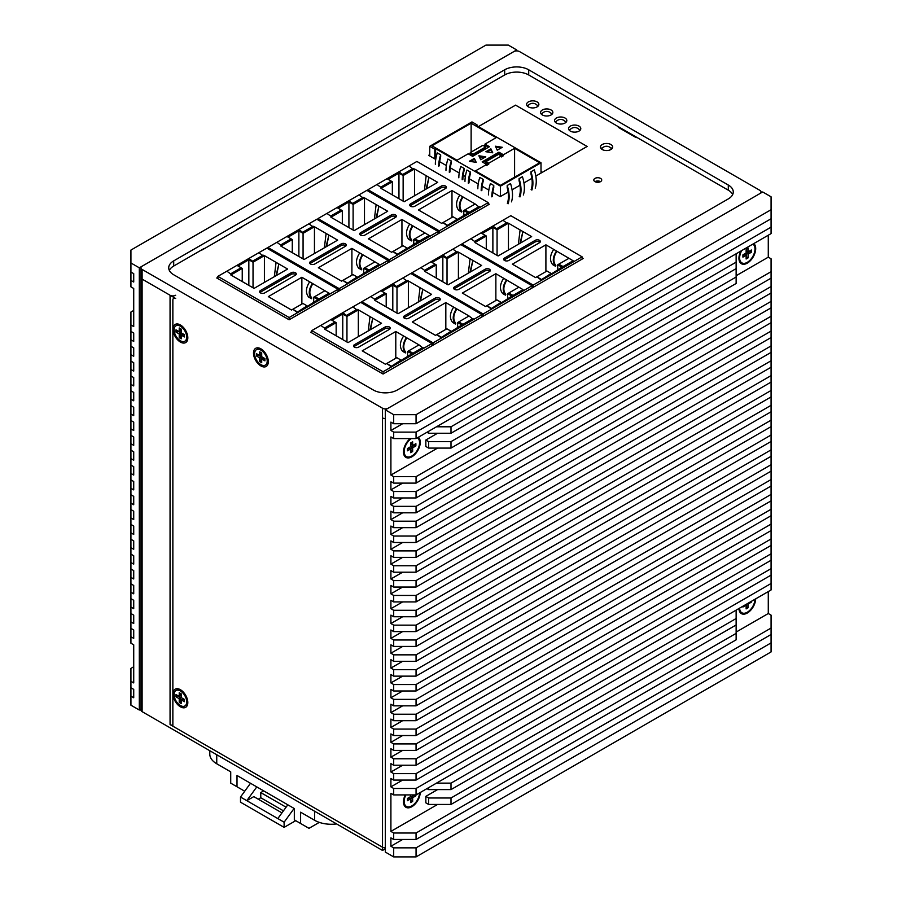 <?xml version="1.0" encoding="UTF-8"?>
<svg xmlns="http://www.w3.org/2000/svg" width="902" height="902" viewBox="0 0 902 902"><rect width="100%" height="100%" fill="white"/><g stroke="black" fill="none" stroke-linecap="round" stroke-linejoin="round"><path stroke-width="1.35" d="M172.857 725.231A3.958 2.278 0 0 1 170.061 724.565L382.516 847.215L172.857 726.178L172.857 300.095A3.958 2.278 60 0 1 173.68 298.291A3.958 2.278 60 0 1 175.653 298.483L142.11 279.113A3.958 2.278 180 0 1 140.949 277.5A3.958 2.278 0 0 0 142.11 279.113L170.061 295.258A3.958 2.278 180 0 0 175.653 295.258M140.949 267.815A3.958 2.278 180 0 1 142.11 266.203L513.892 51.561A3.958 2.278 180 0 1 519.484 51.561L759.89 190.356A3.958 2.278 180 0 1 761.051 191.968A3.958 2.278 180 0 1 759.89 193.58L388.108 408.234A3.958 2.278 180 0 1 382.516 408.234L142.11 269.427A3.958 2.278 180 0 1 140.949 267.815L140.949 706.807A3.958 2.278 0 0 0 142.11 708.42A3.958 2.278 180 0 1 140.949 706.807L140.949 710.032A3.958 2.278 0 0 0 142.11 711.644L382.516 850.439L385.312 848.827M204.822 248.4A3.958 2.278 120 0 0 203.604 248.772L173.703 266.045A17.003 9.809 180 0 0 169.317 270.397M173.703 260.881L504.669 69.792A17.003 9.809 0 0 1 528.707 69.792L728.297 185.023A17.003 9.809 0 0 1 733.281 191.968A17.003 9.809 0 0 1 728.297 198.902L397.331 389.991A17.003 9.809 0 0 1 373.293 389.991L173.703 274.76A17.003 9.809 0 0 1 168.719 267.815A17.003 9.809 0 0 1 173.703 260.881L173.703 266.045M732.683 194.55A17.003 9.809 180 0 0 728.297 190.187L528.707 74.956A17.003 9.809 180 0 0 504.669 74.956L474.756 92.229A3.958 2.278 120 0 0 473.539 93.256M442.431 111.217A3.958 2.278 120 0 0 441.213 111.589L237.147 229.412A3.958 2.278 120 0 0 235.929 230.438M382.516 850.439L382.516 417.908A3.958 2.278 0 0 0 385.312 418.584A3.958 2.278 180 0 1 382.516 417.908L382.516 408.234M619.99 128.298A3.958 2.278 -120 0 0 619.742 127.52M201.371 250.068A1.973 1.139 0 0 0 202.488 249.741L241.623 227.146A1.973 1.139 0 0 0 242.187 226.503M436.185 114.498A1.973 1.139 0 0 0 437.301 114.171L476.436 91.576A1.973 1.139 0 0 0 477 90.933M618.163 126.607A1.973 1.139 0 0 0 618.141 126.765A1.973 1.139 0 0 0 618.727 127.565L635.493 137.251A1.973 1.139 0 0 0 637.173 137.578M537.073 106.898A6.122 3.54 0 0 0 538.866 104.395A6.122 3.54 0 0 0 535.078 101.125A6.122 3.54 0 0 0 528.403 101.892A6.122 3.54 0 0 0 526.61 104.395A6.122 3.54 0 0 0 530.387 107.665A6.122 3.54 0 0 0 537.073 106.898M551.043 114.971A6.122 3.54 0 0 0 552.847 112.468A6.122 3.54 0 0 0 549.059 109.198A6.122 3.54 0 0 0 542.384 109.965A6.122 3.54 0 0 0 540.591 112.468A6.122 3.54 0 0 0 544.368 115.738A6.122 3.54 0 0 0 551.043 114.971M565.024 123.033A6.122 3.54 0 0 0 566.817 120.53A6.122 3.54 0 0 0 563.04 117.26A6.122 3.54 0 0 0 556.354 118.038A6.122 3.54 0 0 0 554.561 120.53A6.122 3.54 0 0 0 558.349 123.799A6.122 3.54 0 0 0 565.024 123.033M579.005 131.106A6.122 3.54 0 0 0 580.798 128.603A6.122 3.54 0 0 0 577.009 125.333A6.122 3.54 0 0 0 570.335 126.1A6.122 3.54 0 0 0 568.542 128.603A6.122 3.54 0 0 0 572.319 131.872A6.122 3.54 0 0 0 579.005 131.106M488.174 203.581L489.301 204.235L289.147 319.782L216.751 277.985L217.867 277.342M610.891 149.518A6.122 3.54 0 0 0 612.695 147.015A6.122 3.54 0 0 0 608.906 143.745A6.122 3.54 0 0 0 602.232 144.512A6.122 3.54 0 0 0 600.439 147.015A6.122 3.54 0 0 0 604.216 150.284A6.122 3.54 0 0 0 610.891 149.518M600.552 181.64A3.958 2.278 0 0 0 601.713 180.028A3.958 2.278 0 0 0 599.266 177.908A3.958 2.278 0 0 0 594.959 178.404A3.958 2.278 0 0 0 593.809 180.028A3.958 2.278 0 0 0 596.245 182.136A3.958 2.278 0 0 0 600.552 181.64A3.958 2.278 180 0 0 594.959 181.64L594.982 181.629M582.106 257.814L583.222 258.457L383.068 374.014L310.671 332.218L311.788 331.564M478.398 126.607L515.572 105.139L587.134 146.451L542.406 172.271L541.008 171.47L542.406 172.271L535.833 176.07M531.876 178.359L523.949 182.937M520.003 185.214L512.065 189.792M508.119 192.07L500.204 196.647L492.796 192.374M435.734 159.428L428.642 155.324L429.758 154.682M488.839 190.085L482.175 186.24M478.218 183.952L469.311 178.81M465.364 176.533L463.166 175.27M459.208 172.981L450.312 167.84M446.355 165.562L439.68 161.706M527.287 106.008A6.122 3.54 180 0 1 528.403 105.117A6.122 3.54 180 0 1 528.549 105.038M536.927 105.038A6.122 3.54 180 0 1 538.19 106.008M541.256 114.08A6.122 3.54 180 0 1 542.384 113.19A6.122 3.54 180 0 1 542.519 113.111M550.908 113.111A6.122 3.54 180 0 1 552.171 114.08M555.237 122.153A6.122 3.54 180 0 1 556.354 121.263A6.122 3.54 180 0 1 556.5 121.184M564.877 121.184A6.122 3.54 180 0 1 566.14 122.153M569.218 130.215A6.122 3.54 180 0 1 570.335 129.324A6.122 3.54 180 0 1 570.481 129.245M578.858 129.245A6.122 3.54 180 0 1 580.121 130.215M601.115 148.627A6.122 3.54 180 0 1 602.232 147.748A6.122 3.54 180 0 1 603.235 147.274M609.899 147.274A6.122 3.54 180 0 1 612.018 148.627M382.516 847.215A3.958 2.278 0 0 0 385.312 847.88M180.411 706.807A10.474 6.043 -120 0 0 187.819 702.534A10.474 6.043 -120 0 0 180.411 689.703A10.474 6.043 -120 0 0 173.004 693.976A10.474 6.043 -120 0 0 180.411 706.807M260.915 365.941A10.474 6.043 -120 0 0 268.322 361.668A10.474 6.043 -120 0 0 260.915 348.837A10.474 6.043 -120 0 0 253.507 353.11A10.474 6.043 -120 0 0 260.915 365.941M180.411 342.061A10.474 6.043 -120 0 0 187.819 337.776A10.474 6.043 -120 0 0 180.411 324.957A10.474 6.043 -120 0 0 173.004 329.23A10.474 6.043 -120 0 0 180.411 342.061M336.604 823.932A23.723 13.699 0 0 1 314.584 820.268L300.603 812.195L300.603 823.492L294.323 819.862L294.323 808.564L237.012 775.483L237.012 786.781L230.72 783.15L230.72 771.853L216.751 763.78A23.723 13.699 0 0 1 209.794 754.095L209.794 750.723M319.308 822.376L308.991 828.329L300.603 823.492M244.713 791.223L237.012 786.781M284.119 822.207L240.507 797.03L240.507 802.194L284.119 827.371L284.119 822.207L294.108 808.44M284.119 827.371L295.721 820.673M258.254 799.206L260.768 797.751L283.442 810.842M250.497 783.263L240.507 797.03M281.954 812.882L253.789 796.624L246.798 800.66L256.788 786.894M263.711 790.896L260.768 792.587L260.768 797.751M286.081 807.2L260.768 792.587M287.817 804.809L277.827 818.565M254.623 353.764A8.896 5.13 60 0 1 256.461 349.683A8.896 5.13 60 0 1 263.316 352.073A8.896 5.13 60 0 1 267.206 361.025A8.896 5.13 60 0 1 265.357 365.096A8.896 5.13 60 0 1 258.502 362.705A8.896 5.13 60 0 1 254.623 353.764M261.704 356.707L264.929 358.568L264.929 360.845L261.704 358.985L261.704 362.705L259.731 361.567L259.731 357.846L256.506 355.986L256.506 353.708L259.731 355.568L259.731 351.848L261.704 352.986L261.704 356.707M264.929 359.233L263.102 358.173L261.704 358.985M257.904 354.52L261.129 357.045L261.129 360.766L259.731 361.567M261.129 360.766L261.704 361.093M261.129 357.045L259.731 357.846M257.904 355.174L256.506 355.986M261.129 352.659L261.129 354.768L259.731 355.568M174.12 329.873A8.896 5.13 60 0 1 175.958 325.802A8.896 5.13 60 0 1 182.813 328.181A8.896 5.13 60 0 1 186.691 337.134A8.896 5.13 60 0 1 184.854 341.204A8.896 5.13 60 0 1 177.998 338.825A8.896 5.13 60 0 1 174.12 329.873M181.201 332.827L184.425 334.687L184.425 336.965L181.201 335.104L181.201 338.825L179.227 337.686L179.227 333.965L176.003 332.105L176.003 329.828L179.227 331.688L179.227 327.967L181.201 329.095L181.201 332.827M184.425 335.352L182.599 334.292L181.201 335.104M177.401 330.628L180.625 333.154L180.625 336.874L179.227 337.686M180.625 336.874L181.201 337.213M180.625 333.154L179.227 333.965M177.401 331.293L176.003 332.105M180.625 328.768L180.625 330.876L179.227 331.688M174.12 694.619A8.896 5.13 60 0 1 175.958 690.549A8.896 5.13 60 0 1 182.813 692.928A8.896 5.13 60 0 1 186.691 701.88A8.896 5.13 60 0 1 184.854 705.962A8.896 5.13 60 0 1 177.998 703.571A8.896 5.13 60 0 1 174.12 694.619M181.201 697.573L184.425 699.433L184.425 701.711L181.201 699.851L181.201 703.571L179.227 702.433L179.227 698.712L176.003 696.851L176.003 694.574L179.227 696.434L179.227 692.713L181.201 693.852L181.201 697.573M184.425 700.099L182.599 699.039L181.201 699.851M177.401 695.374L180.625 697.9L180.625 701.632L179.227 702.433M180.625 701.632L181.201 701.959M180.625 697.9L179.227 698.712M177.401 696.04L176.003 696.851M180.625 693.514L180.625 695.622L179.227 696.434M596.549 182.193A2.176 1.252 180 0 1 596.222 182.035A2.176 1.252 180 0 1 595.602 181.336L595.579 181.933M599.909 181.336A2.176 1.252 180 0 1 598.973 182.193M500.475 196.489L500.475 186.15L541.008 162.755L541.008 173.083M531.12 189.645A28.661 16.552 -120 0 0 530.951 173.883L530.951 171.786L534.3 169.858A29.653 17.115 -120 0 1 535.213 188.135M519.248 196.501A28.661 16.552 -120 0 0 519.067 180.75L519.067 178.652L522.427 176.713A29.653 17.115 -120 0 1 523.34 194.99M507.364 203.367A28.661 16.552 -120 0 0 507.183 187.605L507.183 185.508L510.543 183.568A29.653 17.115 -120 0 1 511.457 201.856M541.008 162.755L476.155 125.31L477 124.826L471.96 121.917L429.758 146.293L434.787 149.202L435.621 148.717L435.621 159.361M435.621 148.717L500.475 186.15M488.456 194.911A29.653 17.115 120 0 1 490.417 183.568L493.766 185.508L493.766 187.605A28.661 16.552 120 0 0 492.515 196.444M477.834 188.777A29.653 17.115 120 0 1 479.796 177.435L483.145 179.374L483.145 181.471A28.661 16.552 120 0 0 481.893 190.311M464.981 181.358A29.653 17.115 120 0 1 466.932 170.016L470.292 171.955L470.292 174.052A28.661 16.552 120 0 0 469.029 182.892M445.971 170.388A29.653 17.115 120 0 1 447.922 159.045L451.282 160.973L451.282 163.07A28.661 16.552 120 0 0 450.019 171.921M458.825 177.807A29.653 17.115 120 0 1 460.787 166.464L464.135 168.403L464.135 170.501A28.661 16.552 120 0 0 462.884 179.34M435.35 164.254A29.653 17.115 120 0 1 437.301 152.912L440.661 154.851L440.661 156.937A28.661 16.552 120 0 0 439.398 165.788M429.758 155.978L429.758 146.293M492.729 152.799L490.891 148.83L485.862 151.728L492.729 152.799M485.75 156.824L478.872 155.764L480.71 159.733L485.75 156.824M476.2 162.349L474.351 158.38L469.322 161.278L476.2 162.349M497.25 150.183L502.279 147.285L495.412 146.214L497.25 150.183M503.417 154.761L498.941 152.179L482.164 161.864L486.64 164.446L475.455 170.906L500.475 185.35L539.61 162.755L514.591 148.311L503.417 154.761L503.417 155.73L498.941 153.148L483.01 162.349M468.194 153.791L472.659 156.373L489.436 146.699L484.96 144.117L496.145 137.656L471.126 123.213L431.99 145.808L457.01 160.252L468.194 153.791M434.787 149.202L434.787 158.876M477 124.826L477 125.795M490.891 148.83L492.244 152.72M490.891 149.8L487.181 151.931M479.357 156.813L484.419 157.591M474.351 158.38L475.715 162.27M474.351 159.338L470.641 161.481M495.897 147.263L500.96 148.041M498.941 152.179L498.941 153.148M503.417 155.73L501.32 156.948L501.32 155.978L488.737 163.239L488.737 164.209L486.64 165.416L486.64 164.446M514.591 148.311L514.591 177.198M488.737 164.209L485.941 162.597L485.941 161.627L498.524 154.366L501.32 155.978M488.737 163.239L485.941 161.627M484.96 144.117L484.96 145.087L483.709 145.808M470.292 152.585L482.863 145.323L485.659 146.936L473.088 154.197L470.292 152.585L470.292 153.554L469.029 154.276M488.602 147.184L484.96 145.087M485.659 146.936L485.659 147.905L473.088 155.167L470.292 153.554M473.088 154.197L473.088 155.167M471.126 123.213L471.126 152.1M491.815 196.85A29.653 17.115 -60 0 1 493.766 185.508M481.194 190.717A29.653 17.115 -60 0 1 483.145 179.374M468.33 183.298A29.653 17.115 -60 0 1 470.292 171.955M449.32 172.316A29.653 17.115 -60 0 1 451.282 160.973M462.185 179.746A29.653 17.115 -60 0 1 464.135 168.403M438.699 166.182A29.653 17.115 -60 0 1 440.661 154.851M530.951 171.786A29.653 17.115 60 0 1 531.864 190.074M519.067 178.652A29.653 17.115 60 0 1 519.98 196.929M507.183 185.508A29.653 17.115 60 0 1 508.097 203.796M601.273 148.458L602.897 147.522M610.226 147.522L611.849 148.458M488.174 202.612L439.263 230.856L367.982 189.702L416.893 161.458L488.174 202.612L488.174 204.878M439.263 230.856L439.263 233.122M367.982 189.702L367.982 190.999M445.554 188.495A2.965 1.714 0 0 0 446.422 187.289A2.965 1.714 0 0 0 445.554 186.071A2.965 1.714 0 0 0 441.36 186.071L410.602 203.829A2.965 1.714 0 0 0 409.733 205.036A2.965 1.714 0 0 0 410.602 206.254A2.965 1.714 0 0 0 414.796 206.254L445.554 188.495M388.164 179.34L398.955 173.116L403.138 175.54L414.525 168.967L437.718 182.362L404.175 201.732L380.971 188.338L392.347 181.764L391.231 181.122L381.174 187.571L376.98 184.504L381.174 187.571M451.981 190.593L475.185 203.987L479.176 207.167L469.119 212.973L464.925 209.907L463.808 210.561L467.991 212.973L447.144 225.669L442.95 222.602L441.63 223.358L418.438 209.963L451.981 190.593L451.981 217.382M409.012 166.013L413.206 169.08L403.138 174.887L398.955 171.82L403.138 174.887M410.083 205.848A2.965 1.714 180 0 1 410.602 205.442L441.36 187.684A2.965 1.714 180 0 1 445.554 187.684A2.965 1.714 180 0 1 446.073 188.09M426.657 188.755L428.969 177.311L426.082 189.082M414.525 195.757L414.525 168.967M426.172 175.698L424.447 190.029M395.426 196.681L396.812 197.482M396.17 197.042L392.629 195.069M392.347 194.9L392.347 181.764M398.955 198.711L398.955 173.116M403.138 201.135L403.138 175.54M461.565 212.026L461.903 211.316C459.107 207.764 459.332 203.209 462.602 197.639L462.602 196.726C458.656 202.86 458.317 207.956 461.565 212.026L458.768 210.414C455.521 206.344 455.871 201.236 459.806 195.114M463.808 215.398L463.808 210.561M429.059 216.097L430.446 216.897M429.803 216.457L426.263 214.484M479.176 206.524L469.119 212.331L464.925 209.907L474.982 204.1M469.119 212.331L469.119 212.973M413.206 168.437L403.138 174.244M447.144 225.015L442.95 222.602L453.018 216.784L457.201 219.209L447.144 225.669M387.037 178.697L391.231 181.122L381.174 186.928M582.106 256.844L533.183 285.088L461.903 243.935L510.825 215.691L582.106 256.844L582.106 259.099M533.183 285.088L533.183 287.343M461.903 243.935L461.903 245.22M539.475 242.728A2.965 1.714 0 0 0 540.343 241.51A2.965 1.714 0 0 0 539.475 240.304A2.965 1.714 0 0 0 535.281 240.304L504.534 258.051A2.965 1.714 0 0 0 503.666 259.269A2.965 1.714 0 0 0 504.534 260.475A2.965 1.714 0 0 0 508.728 260.475L539.475 242.728M482.085 233.573L492.875 227.338L497.07 229.762L508.446 223.2L531.65 236.595L498.107 255.954L474.903 242.559L486.279 235.997L485.163 235.343L475.095 241.804L470.9 238.737L475.095 241.804M545.902 244.825L573.108 260.746L563.04 267.206L558.845 264.139L557.729 264.782L561.923 267.206L551.133 274.084L541.065 279.891L536.87 276.824L535.562 277.579L512.359 264.185L545.902 244.825L545.902 271.615M502.944 220.246L507.127 223.313L497.07 229.119L492.875 226.052L497.07 229.119M504.015 260.069A2.965 1.714 180 0 1 504.534 259.663L535.281 241.916A2.965 1.714 180 0 1 539.475 241.916A2.965 1.714 180 0 1 539.994 242.322M520.578 242.976L522.901 231.543L520.014 243.303M508.446 249.989L508.446 223.2M520.104 229.92L518.368 244.25M489.358 250.903L490.744 251.703M490.09 251.263L486.561 249.29M486.279 249.132L486.279 235.997M492.875 252.943L492.875 227.338M497.07 255.356L497.07 229.762M555.485 266.248L555.835 265.549C553.027 261.997 553.264 257.431 556.523 251.861L556.523 250.959C552.588 257.081 552.238 262.178 555.485 266.248L552.689 264.636C549.442 260.565 549.792 255.469 553.727 249.335M557.729 269.63L557.729 264.782M522.98 270.318L524.366 271.119M523.724 270.679L520.183 268.706M573.108 260.746L563.04 266.564L558.845 264.139L568.914 258.333M563.04 266.564L563.04 267.206M507.127 222.659L497.07 228.477M541.065 279.248L536.87 276.824L546.939 271.017L551.133 273.43L541.065 279.891M480.969 232.93L485.163 235.343L475.095 241.161M438.147 231.51L389.224 259.753L317.944 218.6L366.855 190.356L438.147 231.51L438.147 233.765M389.224 259.753L389.224 262.008M317.944 218.6L317.944 219.885M395.516 217.382A2.965 1.714 0 0 0 396.384 216.176A2.965 1.714 0 0 0 395.516 214.958A2.965 1.714 0 0 0 391.321 214.958L360.575 232.716A2.965 1.714 0 0 0 359.706 233.922A2.965 1.714 0 0 0 360.575 235.14A2.965 1.714 0 0 0 364.758 235.14L395.516 217.382M338.126 208.238L348.916 202.003L353.11 204.427L364.487 197.854L387.68 211.248L354.136 230.619L330.933 217.224L342.32 210.651L341.193 210.008L331.135 216.469L326.941 213.402L331.135 216.469M401.942 219.479L429.138 235.411L419.08 241.871L414.886 238.804L413.77 239.447L417.953 241.871L397.105 254.556L392.911 251.489L391.603 252.244L368.399 238.85L401.942 219.479L401.942 246.269M358.973 194.9L363.168 197.966L353.11 203.784L348.916 200.718L353.11 203.784M360.056 234.734A2.965 1.714 180 0 1 360.575 234.328L391.321 216.581A2.965 1.714 180 0 1 395.516 216.581A2.965 1.714 180 0 1 396.034 216.976M376.619 217.641L378.93 206.197L376.055 217.968M364.487 224.643L364.487 197.854M376.134 204.585L374.409 218.915M345.387 225.568L346.774 226.368M346.131 225.928L342.591 223.955M342.32 223.786L342.32 210.651M348.916 227.597L348.916 202.003M353.11 230.021L353.11 204.427M411.526 240.913L411.864 240.203C409.068 236.662 409.294 232.096 412.564 226.526L412.564 225.613C408.629 231.746 408.279 236.843 411.526 240.913L408.73 239.301C405.483 235.23 405.832 230.134 409.767 224M413.77 244.284L413.77 239.447M379.02 244.983L380.407 245.784M379.765 245.344L376.224 243.371M429.138 235.411L419.08 241.217L414.886 238.804L424.943 232.987M419.08 241.217L419.08 241.871M363.168 197.324L353.11 203.13M397.105 253.902L392.911 251.489L402.98 245.671L407.163 248.095L397.105 254.556M336.998 207.584L341.193 210.008L331.135 215.815M532.067 285.731L483.145 313.975L411.864 272.821L460.787 244.577L532.067 285.731L532.067 287.997M483.145 313.975L483.145 316.241M411.864 272.821L411.864 274.118M489.436 271.615A2.965 1.714 0 0 0 490.305 270.397A2.965 1.714 0 0 0 489.436 269.191A2.965 1.714 0 0 0 485.242 269.191L454.495 286.949A2.965 1.714 0 0 0 453.627 288.155A2.965 1.714 0 0 0 454.495 289.362A2.965 1.714 0 0 0 458.69 289.362L489.436 271.615M432.047 262.459L442.837 256.236L447.031 258.649L458.408 252.086L481.612 265.481L448.068 284.84L424.865 271.446L436.241 264.884L435.125 264.241L425.056 270.69L420.862 267.623L425.056 270.69M495.863 273.712L523.07 289.643L513.001 296.093L508.807 293.026L507.691 293.669L511.885 296.093L501.095 302.971L491.026 308.777L486.832 305.71L485.524 306.477L462.32 293.071L495.863 273.712L495.863 300.501M452.905 249.132L457.088 252.199L447.031 258.006L442.837 254.939L447.031 258.006M453.977 288.956A2.965 1.714 180 0 1 454.495 288.561L485.242 270.803A2.965 1.714 180 0 1 489.436 270.803A2.965 1.714 180 0 1 489.955 271.209M470.54 271.863L472.862 260.43L469.976 272.201M458.408 278.876L458.408 252.086M470.066 258.818L468.33 273.148M439.319 279.789L440.706 280.601M440.052 280.15L436.523 278.177M436.241 278.019L436.241 264.884M442.837 281.83L442.837 256.236M447.031 284.243L447.031 258.649M505.447 295.146L505.796 294.435C502.989 290.884 503.226 286.329 506.484 280.759L506.484 279.845C502.549 285.968 502.2 291.075 505.447 295.146L502.662 293.533C499.404 289.463 499.753 284.355 503.688 278.233M507.691 298.517L507.691 293.669M472.941 299.205L474.328 300.005M473.685 299.565L470.145 297.592M523.07 289.643L513.001 295.45L508.807 293.026L518.875 287.219M513.001 295.45L513.001 296.093M457.088 251.545L447.031 257.363M491.026 308.134L486.832 305.71L496.901 299.904L501.095 302.328L491.026 308.777M430.93 261.817L435.125 264.241L425.056 270.048M388.108 260.396L339.186 288.64L267.905 247.486L316.816 219.242L388.108 260.396L388.108 262.651M339.186 288.64L339.186 290.895M267.905 247.486L267.905 248.772M345.477 246.269A2.965 1.714 0 0 0 346.345 245.062A2.965 1.714 0 0 0 345.477 243.856A2.965 1.714 0 0 0 341.283 243.856L310.536 261.603A2.965 1.714 0 0 0 309.668 262.82A2.965 1.714 0 0 0 310.536 264.027A2.965 1.714 0 0 0 314.73 264.027L345.477 246.269M288.088 237.125L298.878 230.889L303.072 233.314L314.448 226.74L337.652 240.135L304.098 259.505L280.905 246.111L292.282 239.549L291.154 238.895L281.097 245.355L276.903 242.288L281.097 245.355M351.904 248.366L379.099 264.297L369.042 270.758L364.848 267.691L363.731 268.334L367.926 270.758L357.136 277.636L347.067 283.442L342.873 280.375L341.565 281.131L318.361 267.736L351.904 248.366L351.904 275.166M308.935 223.786L313.129 226.853L303.072 232.671L298.878 229.604L303.072 232.671M310.017 263.621A2.965 1.714 180 0 1 310.536 263.215L341.283 245.468A2.965 1.714 180 0 1 345.477 245.468A2.965 1.714 180 0 1 345.996 245.874M326.58 246.528L328.892 235.084L326.017 246.855M314.448 253.541L314.448 226.74M326.107 233.471L324.37 247.802M295.349 254.454L296.735 255.255M296.093 254.815L292.552 252.842M292.282 252.684L292.282 239.549M298.878 256.484L298.878 230.889M303.072 258.908L303.072 233.314M361.488 269.799L361.826 269.1C359.03 265.549 359.267 260.982 362.525 255.413L362.525 254.499C358.59 260.633 358.241 265.729 361.488 269.799L358.692 268.187C355.444 264.117 355.794 259.021 359.729 252.887M363.731 273.182L363.731 268.334M328.982 273.87L330.369 274.67M329.726 274.231L326.186 272.257M379.099 264.297L369.042 270.115L364.848 267.691L374.905 261.884M369.042 270.115L369.042 270.758M313.129 226.21L303.072 232.017M347.067 282.8L342.873 280.375L352.941 274.569L357.136 276.982L347.067 283.442M286.971 236.482L291.154 238.895L281.097 244.713M482.029 314.618L433.107 342.861L361.826 301.708L410.748 273.464L482.029 314.618L482.029 316.884M433.107 342.861L433.107 345.128M361.826 301.708L361.826 303.004M439.398 300.501A2.965 1.714 0 0 0 440.266 299.295A2.965 1.714 0 0 0 439.398 298.077A2.965 1.714 0 0 0 435.204 298.077L404.457 315.835A2.965 1.714 0 0 0 403.589 317.042A2.965 1.714 0 0 0 404.457 318.248A2.965 1.714 0 0 0 408.651 318.248L439.398 300.501M382.008 291.346L392.798 285.122L396.993 287.535L408.369 280.973L431.573 294.368L398.03 313.738L374.826 300.343L386.203 293.77L385.086 293.127L375.018 299.577L370.823 296.51L375.018 299.577M445.825 302.598L469.029 315.993L473.031 319.173L462.963 324.979L458.768 321.913L457.652 322.566L461.847 324.979L440.988 337.664L436.805 334.597L435.486 335.364L412.282 321.969L445.825 302.598L445.825 329.388M402.867 278.019L407.061 281.086L396.993 286.892L392.798 283.826L396.993 286.892M403.938 317.854A2.965 1.714 180 0 1 404.457 317.448L435.204 299.69A2.965 1.714 180 0 1 439.398 299.69A2.965 1.714 180 0 1 439.917 300.095M420.501 300.761L422.824 289.317L419.937 301.088M408.369 307.762L408.369 280.973M420.028 287.704L418.302 302.035M389.281 308.687L390.667 309.487M390.025 309.036L386.484 307.063M386.203 306.905L386.203 293.77M392.798 310.716L392.798 285.122M396.993 313.141L396.993 287.535M455.42 324.032L455.758 323.322C452.951 319.77 453.187 315.215 456.446 309.645L456.446 308.732C452.511 314.866 452.161 319.962 455.42 324.032L452.624 322.42C449.365 318.35 449.715 313.242 453.661 307.12M457.652 327.403L457.652 322.566M422.903 328.102L424.29 328.903M423.647 328.452L420.106 326.479M473.031 318.53L462.963 324.337L458.768 321.913L468.837 316.106M462.963 324.337L462.963 324.979M407.061 280.443L396.993 286.25M440.988 337.021L436.805 334.597L446.862 328.79L451.056 331.214L440.988 337.664M380.892 290.703L385.086 293.127L375.018 298.934M338.07 289.283L289.147 317.527L217.867 276.373L266.789 248.129L338.07 289.283L338.07 291.538M289.147 317.527L289.147 319.782M217.867 276.373L217.867 278.628M295.439 275.166A2.965 1.714 0 0 0 296.307 273.949A2.965 1.714 0 0 0 295.439 272.742A2.965 1.714 0 0 0 291.245 272.742L260.498 290.489A2.965 1.714 0 0 0 259.629 291.707A2.965 1.714 0 0 0 260.498 292.913A2.965 1.714 0 0 0 264.692 292.913L295.439 275.166M238.049 266.011L248.839 259.776L253.034 262.2L264.41 255.638L287.614 269.033L254.06 288.392L230.867 274.997L242.243 268.435L241.127 267.781L231.059 274.242L226.864 271.175L231.059 274.242M301.866 277.264L329.061 293.184L319.004 299.644L314.809 296.578L313.693 297.22L317.887 299.644L307.097 306.522L297.029 312.329L292.834 309.262L291.526 310.017L268.322 296.623L301.866 277.264L301.866 304.053M258.897 252.684L263.091 255.751L253.034 261.557L248.839 258.491L253.034 261.557M259.979 292.507A2.965 1.714 180 0 1 260.498 292.113L291.245 274.355A2.965 1.714 180 0 1 295.439 274.355A2.965 1.714 180 0 1 295.957 274.76M276.542 275.414L278.865 263.982L275.978 275.741M264.41 282.427L264.41 255.638M276.068 262.369L274.332 276.688M245.31 283.341L246.708 284.141M246.054 283.702L242.525 281.728M242.243 281.571L242.243 268.435M248.839 285.382L248.839 259.776M253.034 287.794L253.034 262.2M311.449 298.697L311.788 297.987C308.991 294.435 309.228 289.869 312.487 284.299L312.487 283.397C308.552 289.519 308.202 294.627 311.449 298.697L308.653 297.074C305.406 293.003 305.755 287.907 309.69 281.774M313.693 302.069L313.693 297.22M278.943 302.756L280.33 303.557M279.688 303.117L276.147 301.144M329.061 293.184L319.004 299.002L314.809 296.578L324.867 290.771M319.004 299.002L319.004 299.644M263.091 255.097L253.034 260.915M297.029 311.686L292.834 309.262L302.903 303.455L307.097 305.879L297.029 312.329M236.933 265.368L241.127 267.781L231.059 273.599M431.99 343.515L383.068 371.759L311.788 330.594L360.71 302.362L431.99 343.515L431.99 345.77M383.068 371.759L383.068 374.014M311.788 330.594L311.788 332.861M389.36 329.388A2.965 1.714 0 0 0 390.228 328.181A2.965 1.714 0 0 0 389.36 326.964A2.965 1.714 0 0 0 385.165 326.964L354.418 344.722A2.965 1.714 0 0 0 353.55 345.928A2.965 1.714 0 0 0 354.418 347.146A2.965 1.714 0 0 0 358.613 347.146L389.36 329.388M331.97 320.244L342.76 314.009L346.954 316.433L358.331 309.86L381.535 323.254L347.992 342.625L324.788 329.23L336.164 322.657L335.048 322.014L324.979 328.475L320.796 325.408L324.979 328.475M395.786 331.485L418.99 344.88L422.993 348.059L412.924 353.877L408.73 350.81L407.614 351.453L411.808 353.877L390.961 366.562L386.766 363.495L385.447 364.25L362.243 350.855L395.786 331.485L395.786 358.274M352.829 306.905L357.023 309.972L346.954 315.779L342.76 312.712L346.954 315.779M353.9 346.74A2.965 1.714 180 0 1 354.418 346.334L385.165 328.587A2.965 1.714 180 0 1 389.36 328.587A2.965 1.714 180 0 1 389.878 328.982M370.474 329.647L372.785 318.203L369.899 329.974M358.331 336.649L358.331 309.86M369.989 316.591L368.264 330.921M339.242 337.573L340.629 338.374M339.986 337.934L336.446 335.961M336.164 335.792L336.164 322.657M342.76 339.603L342.76 314.009M346.954 342.027L346.954 316.433M405.381 352.919L405.72 352.208C402.912 348.657 403.149 344.102 406.419 338.532L406.419 337.619C402.472 343.752 402.123 348.848 405.381 352.919L402.585 351.306C399.338 347.236 399.676 342.14 403.622 336.006M407.614 356.29L407.614 351.453M372.864 356.989L374.262 357.79M373.608 357.35L370.068 355.377M422.993 347.417L412.924 353.223L408.73 350.81L418.799 344.992M412.924 353.223L412.924 353.877M357.023 309.33L346.954 315.136M390.961 365.908L386.766 363.495L396.824 357.677L401.018 360.101L390.961 366.562M330.854 319.59L335.048 322.014L324.979 327.821M140.949 709.085L139.314 710.032L139.314 267.815L516.688 49.937L516.688 50.884M139.314 267.815L130.925 262.978L130.925 250.068L485.941 45.1L508.311 45.1L516.688 49.937M130.925 280.409L130.925 272.009L133.721 273.633L133.721 282.022L130.925 280.409L130.925 286.859L133.721 288.482L133.721 326.569L130.925 324.957L130.925 312.036L133.721 310.423M139.314 710.032L130.925 705.195L130.925 696.152L133.721 697.765L133.721 689.376L130.925 687.764L130.925 681.303L133.721 682.915L133.721 644.829L130.925 643.216L130.925 636.767L133.721 638.379L133.721 629.979L130.925 628.367L130.925 621.918L133.721 623.53L133.721 615.141L130.925 613.518L130.925 607.069L133.721 608.681L133.721 600.292L130.925 598.669L130.925 592.219L133.721 593.832L133.721 585.443L130.925 583.831L130.925 577.37L133.721 578.983L133.721 570.594L130.925 568.982L130.925 562.521L133.721 564.133L133.721 555.745L130.925 554.132L130.925 547.672L133.721 549.284L133.721 540.896L130.925 539.283L130.925 532.823L133.721 534.435L133.721 526.046L130.925 524.434L130.925 517.973L133.721 519.586L133.721 511.197L130.925 509.585L130.925 503.124L133.721 504.748L133.721 496.348L130.925 494.736L130.925 488.286L133.721 489.899L133.721 481.499L130.925 479.887L130.925 473.437L133.721 475.05L133.721 466.65L130.925 465.037L130.925 458.588L133.721 460.2L133.721 451.812L130.925 450.188L130.925 443.739L133.721 445.351L133.721 436.963L130.925 435.339L130.925 428.89L133.721 430.502L133.721 422.113L130.925 420.501L130.925 414.041L133.721 415.653L133.721 407.264L130.925 405.652L130.925 399.191L133.721 400.804L133.721 392.415L130.925 390.803L130.925 384.342L133.721 385.955L133.721 377.566L130.925 375.954L130.925 369.493L133.721 371.105L133.721 362.717L130.925 361.104L130.925 354.644L133.721 356.267L133.721 347.868L130.925 346.255L130.925 339.795L133.721 341.418L133.721 333.018L130.925 331.406L130.925 324.957M130.925 262.978L130.925 272.009M130.925 696.152L130.925 687.764M130.925 681.303L130.925 668.393L133.721 666.781M130.925 636.767L130.925 628.367M130.925 621.918L130.925 613.518M130.925 607.069L130.925 598.669M130.925 592.219L130.925 583.831M130.925 577.37L130.925 568.982M130.925 562.521L130.925 554.132M130.925 547.672L130.925 539.283M130.925 532.823L130.925 524.434M130.925 517.973L130.925 509.585M130.925 503.124L130.925 494.736M130.925 488.286L130.925 479.887M130.925 473.437L130.925 465.037M130.925 458.588L130.925 450.188M130.925 443.739L130.925 435.339M130.925 428.89L130.925 420.501M130.925 414.041L130.925 405.652M130.925 399.191L130.925 390.803M130.925 384.342L130.925 375.954M130.925 369.493L130.925 361.104M130.925 354.644L130.925 346.255M130.925 339.795L130.925 331.406M402.642 423.726L390.904 430.502L390.904 422.113L393.689 423.726L393.689 414.683L416.059 414.683L771.075 209.715L771.075 196.805L762.686 191.968L385.312 409.846L385.312 852.063L393.689 856.9L393.689 847.857L390.904 846.245L390.904 837.857L393.689 839.469L416.059 839.469L771.075 634.501L771.075 642.9L416.059 847.857L393.689 847.857M768.278 591.577L768.278 613.518L771.075 615.141L771.075 634.501M768.278 235.219L768.278 257.171L771.075 258.784L771.075 271.694L416.059 476.662L393.689 476.662L393.689 483.111L390.904 481.499L390.904 489.887L393.689 491.511L393.689 497.96L390.904 496.348L390.904 504.737L393.689 506.36L393.689 512.81L390.904 511.197L390.904 519.586L393.689 521.198L393.689 527.659L390.904 526.046L390.904 534.435L393.689 536.047L393.689 542.508L390.904 540.896L390.904 549.284L393.689 550.896L393.689 557.357L390.904 555.745L390.904 564.133L393.689 565.746L393.689 572.206L390.904 570.594L390.904 578.983L393.689 580.595L393.689 587.055L390.904 585.443L390.904 593.832L393.689 595.444L393.689 601.905L390.904 600.281L390.904 608.681L393.689 610.293L393.689 616.742L390.904 615.13L390.904 623.53L393.689 625.142L393.689 631.592L390.904 629.979L390.904 638.379L393.689 639.992L393.689 646.441L390.904 644.829L390.904 653.217L393.689 654.841L393.689 661.29L390.904 659.678L390.904 668.066L393.689 669.69L393.689 676.139L390.904 674.527L390.904 682.915L393.689 684.528L393.689 690.988L390.904 689.376L390.904 697.765L393.689 699.377L393.689 705.838L390.904 704.225L390.904 712.614L393.689 714.226L393.689 720.687L390.904 719.074L390.904 727.463L393.689 729.075L393.689 735.536L390.904 733.924L390.904 742.312L393.689 743.924L393.689 750.385L390.904 748.761L390.904 757.161L393.689 758.774L393.689 765.234L390.904 763.611L390.904 772.011L393.689 773.623L393.689 780.072L390.904 778.46L390.904 786.86L393.689 788.472L393.689 794.921L390.904 793.309L390.904 831.396L393.689 833.008L393.689 839.469M771.075 628.051L416.059 833.008L393.689 833.008M416.059 833.008L416.059 839.469M768.278 613.518L736.133 632.088M437.583 804.449L390.904 831.396M390.904 430.502L393.689 432.114L393.689 438.575L390.904 436.951L390.904 475.05L393.689 476.662M393.689 414.683L385.312 409.846M393.689 423.726L416.059 423.726L416.059 414.683M771.075 209.715L771.075 218.758L416.059 423.726M771.075 218.758L771.075 227.146L416.059 432.114L393.689 432.114M416.059 432.114L416.059 438.575L393.689 438.575M771.075 227.146L771.075 233.607L416.059 438.575M768.278 257.171L736.133 275.73M437.583 448.091L390.904 475.05M437.583 433.242L425.845 440.018L428.642 441.642L428.642 448.091L451 448.091L451 441.642L428.642 441.642M428.642 448.091L425.845 446.479L425.845 440.018M740.824 251.072A11.861 6.844 120 0 0 738.93 258.299A11.861 6.844 120 0 0 747.307 263.136A11.861 6.844 120 0 0 755.696 248.614A11.861 6.844 120 0 0 753.801 243.574M410.23 438.575A11.861 6.844 120 0 0 403.476 451.97A11.861 6.844 120 0 0 411.864 456.807A11.861 6.844 120 0 0 420.253 442.284A11.861 6.844 120 0 0 418.359 437.245M416.059 476.662L416.059 483.111L393.689 483.111M771.075 271.694L771.075 278.154L416.059 483.111M402.642 483.111L390.904 489.887M771.075 278.154L771.075 286.543L416.059 491.511L393.689 491.511M416.059 491.511L416.059 497.96L393.689 497.96M771.075 286.543L771.075 292.992L416.059 497.96M402.642 497.96L390.904 504.737M771.075 292.992L771.075 301.392L416.059 506.36L393.689 506.36M416.059 506.36L416.059 512.81L393.689 512.81M771.075 301.392L771.075 307.841L416.059 512.81M402.642 512.81L390.904 519.586M771.075 307.841L771.075 316.241L416.059 521.198L393.689 521.198M416.059 521.198L416.059 527.659L393.689 527.659M771.075 316.241L771.075 322.69L416.059 527.659M402.642 527.659L390.904 534.435M771.075 322.69L771.075 331.09L416.059 536.047L393.689 536.047M416.059 536.047L416.059 542.508L393.689 542.508M771.075 331.09L771.075 337.54L416.059 542.508M402.642 542.508L390.904 549.284M771.075 337.54L771.075 345.928L416.059 550.896L393.689 550.896M416.059 550.896L416.059 557.357L393.689 557.357M771.075 345.928L771.075 352.389L416.059 557.357M402.642 557.357L390.904 564.133M771.075 352.389L771.075 360.777L416.059 565.746L393.689 565.746M416.059 565.746L416.059 572.206L393.689 572.206M771.075 360.777L771.075 367.238L416.059 572.206M402.642 572.206L390.904 578.983M771.075 367.238L771.075 375.627L416.059 580.595L393.689 580.595M416.059 580.595L416.059 587.055L393.689 587.055M771.075 375.627L771.075 382.087L416.059 587.055M402.642 587.055L390.904 593.832M771.075 382.087L771.075 390.476L416.059 595.444L393.689 595.444M416.059 595.444L416.059 601.905L393.689 601.905M771.075 390.476L771.075 396.936L416.059 601.905M402.642 601.905L390.904 608.681M771.075 396.936L771.075 405.325L416.059 610.293L393.689 610.293M416.059 610.293L416.059 616.742L393.689 616.742M771.075 405.325L771.075 411.786L416.059 616.742M402.642 616.742L390.904 623.53M771.075 411.786L771.075 420.174L416.059 625.142L393.689 625.142M416.059 625.142L416.059 631.592L393.689 631.592M771.075 420.174L771.075 426.635L416.059 631.592M402.642 631.592L390.904 638.379M771.075 426.635L771.075 435.023L416.059 639.992L393.689 639.992M416.059 639.992L416.059 646.441L393.689 646.441M771.075 435.023L771.075 441.473L416.059 646.441M402.642 646.441L390.904 653.217M771.075 441.473L771.075 449.873L416.059 654.841L393.689 654.841M416.059 654.841L416.059 661.29L393.689 661.29M771.075 449.873L771.075 456.322L416.059 661.29M402.642 661.29L390.904 668.066M771.075 456.322L771.075 464.722L416.059 669.69L393.689 669.69M416.059 669.69L416.059 676.139L393.689 676.139M771.075 464.722L771.075 471.171L416.059 676.139M402.642 676.139L390.904 682.915M771.075 471.171L771.075 479.571L416.059 684.528L393.689 684.528M416.059 684.528L416.059 690.988L393.689 690.988M771.075 479.571L771.075 486.02L416.059 690.988M402.642 690.988L390.904 697.765M771.075 486.02L771.075 494.42L416.059 699.377L393.689 699.377M416.059 699.377L416.059 705.838L393.689 705.838M771.075 494.42L771.075 500.869L416.059 705.838M402.642 705.838L390.904 712.614M771.075 500.869L771.075 509.258L416.059 714.226L393.689 714.226M416.059 714.226L416.059 720.687L393.689 720.687M771.075 509.258L771.075 515.718L416.059 720.687M402.642 720.687L390.904 727.463M771.075 515.718L771.075 524.107L416.059 729.075L393.689 729.075M416.059 729.075L416.059 735.536L393.689 735.536M771.075 524.107L771.075 530.568L416.059 735.536M402.642 735.536L390.904 742.312M771.075 530.568L771.075 538.956L416.059 743.924L393.689 743.924M416.059 743.924L416.059 750.385L393.689 750.385M771.075 538.956L771.075 545.417L416.059 750.385M402.642 750.385L390.904 757.161M771.075 545.417L771.075 553.805L416.059 758.774L393.689 758.774M416.059 758.774L416.059 765.234L393.689 765.234M771.075 553.805L771.075 560.266L416.059 765.234M402.642 765.234L390.904 772.011M771.075 560.266L771.075 568.655L416.059 773.623L393.689 773.623M416.059 773.623L416.059 780.072L393.689 780.072M771.075 568.655L771.075 575.115L416.059 780.072M402.642 780.072L390.904 786.86M771.075 575.115L771.075 583.504L416.059 788.472L393.689 788.472M771.075 583.504L771.075 589.964L416.059 794.921L393.689 794.921M416.059 788.472L416.059 794.921M437.583 789.6L425.845 796.376L428.642 797.988L428.642 804.449L425.845 802.836L425.845 796.376M738.93 608.512A11.861 6.844 120 0 0 747.307 613.033A11.861 6.844 120 0 0 755.696 598.838M405.235 794.921A11.861 6.844 120 0 0 403.476 801.867A11.861 6.844 120 0 0 411.864 806.704A11.861 6.844 120 0 0 420.242 792.508M736.133 610.135L736.133 633.373L451 797.988L428.642 797.988M428.642 804.449L451 804.449L736.133 639.834L736.133 633.373M451 797.988L451 804.449M736.133 618.524L451 783.139L436.467 783.139M428.642 787.66L428.642 789.6L426.962 788.63M428.642 789.6L451 789.6L736.133 624.985M451 783.139L451 789.6M428.642 431.303L428.642 433.242L451 433.242L736.133 268.627L736.133 277.015L451 441.642M736.133 277.015L736.133 283.476L451 448.091M736.133 253.778L736.133 262.166L451 426.793L436.467 426.793M451 426.793L451 433.242M428.642 433.242L426.962 432.272M736.133 268.627L736.133 262.166M402.642 839.469L390.904 846.245M393.689 856.9L416.059 856.9L416.059 847.857M771.075 642.9L771.075 651.932L416.059 856.9M740.903 251.015A10.869 6.28 120 0 0 739.358 255.616A10.869 6.28 120 0 0 739.178 257.634A10.869 6.28 120 0 0 741.421 262.606A10.869 6.28 120 0 0 741.658 262.73M752.866 244.115A10.869 6.28 -60 0 1 754.997 249.02A10.869 6.28 -60 0 1 750.25 259.956A10.869 6.28 -60 0 1 741.872 262.865A10.869 6.28 -60 0 1 739.629 257.893A10.869 6.28 -60 0 1 741.76 250.53M748.108 251.861L751.332 250.001L751.332 252.278L748.108 254.138L748.108 257.859L746.134 258.998L746.134 255.277L742.91 257.138L742.91 254.86L746.134 253L746.134 249.279L748.108 248.14L748.108 251.861L746.709 251.049L746.709 248.941M746.134 257.386L746.709 253.327L749.934 251.466L751.332 252.278M749.934 251.466L749.934 250.801M746.709 253.327L748.108 254.138M746.709 257.059L748.108 257.859M742.91 255.525L744.736 254.465L746.134 255.277M739.212 608.354A10.869 6.28 120 0 0 741.421 612.514A10.869 6.28 120 0 0 741.658 612.627M754.997 599.244A10.869 6.28 -60 0 1 750.126 609.989A10.869 6.28 -60 0 1 741.872 612.774A10.869 6.28 -60 0 1 739.629 608.117M751.332 601.363L751.332 602.175L748.108 604.036L748.108 607.756L746.134 608.895L746.134 605.174L742.91 607.035L742.91 606.223M750.622 601.769L751.332 602.175M747.397 603.63L748.108 604.036M746.134 607.283L748.108 607.756M746.709 606.956L746.709 604.024M745.424 604.768L746.134 605.174M405.291 794.921A10.869 6.28 120 0 0 403.904 799.183A10.869 6.28 120 0 0 403.724 801.202A10.869 6.28 120 0 0 405.979 806.174A10.869 6.28 120 0 0 406.204 806.298M419.543 792.914A10.869 6.28 -60 0 1 414.672 803.659A10.869 6.28 -60 0 1 406.43 806.433A10.869 6.28 -60 0 1 404.175 801.461A10.869 6.28 -60 0 1 405.866 794.921M412.654 794.921L413.533 794.921M415.878 794.921L415.878 795.846L412.654 797.706L412.654 801.427L410.681 802.566L410.681 798.845L407.456 800.705L407.456 798.428L410.681 796.567L410.681 794.921M411.786 794.921L412.654 795.429M410.681 800.953L411.256 796.894L414.48 795.034L415.878 795.846M411.256 796.894L412.654 797.706M411.256 800.626L412.654 801.427M407.456 799.093L409.294 798.033L410.681 798.845M410.511 438.575A10.869 6.28 120 0 0 409.756 439.15A10.869 6.28 120 0 0 403.904 449.286A10.869 6.28 120 0 0 403.724 451.304A10.869 6.28 120 0 0 405.979 456.277A10.869 6.28 120 0 0 406.204 456.401M417.423 437.786A10.869 6.28 -60 0 1 419.554 442.69A10.869 6.28 -60 0 1 414.807 453.627A10.869 6.28 -60 0 1 406.43 456.536A10.869 6.28 -60 0 1 404.175 451.564A10.869 6.28 -60 0 1 411.346 438.575M412.654 445.532L415.878 443.671L415.878 445.938L412.654 447.809L412.654 451.53L410.681 452.669L410.681 448.937L407.456 450.808L407.456 448.531L410.681 446.67L410.681 442.938L412.654 441.8L412.654 445.532L411.256 444.72L411.256 442.611M410.681 451.056L411.256 446.997L414.48 445.137L415.878 445.938M414.48 445.137L414.48 444.472M411.256 446.997L412.654 447.809M411.256 450.718L412.654 451.53M407.456 449.185L409.294 448.136L410.681 448.937M170.061 724.565L170.061 295.258M142.11 269.427L142.11 711.644M504.669 74.956L504.669 69.792M528.707 69.792L528.707 74.956M728.297 190.187L728.297 185.023M618.727 126.923L618.727 127.565M216.751 754.737L216.751 763.78M314.584 820.268L314.584 811.225M441.36 187.684L441.36 186.071M410.602 203.829L410.602 205.442M535.281 241.916L535.281 240.304M504.534 258.051L504.534 259.663M391.321 216.581L391.321 214.958M360.575 232.716L360.575 234.328M485.242 270.803L485.242 269.191M454.495 286.949L454.495 288.561M341.283 245.468L341.283 243.856M310.536 261.603L310.536 263.215M435.204 299.69L435.204 298.077M404.457 315.835L404.457 317.448M291.245 274.355L291.245 272.742M260.498 290.489L260.498 292.113M385.165 328.587L385.165 326.964M354.418 344.722L354.418 346.334M761.051 192.915L761.051 191.968M174.492 297.818L173.68 298.291M257.814 348.916L256.461 349.683M266.71 364.318L265.357 365.096M177.299 325.024L175.958 325.802M186.195 340.437L184.854 341.204M177.299 689.771L175.958 690.549M186.195 705.184L184.854 705.962M599.931 181.933L599.931 181.347M537.896 106.312A5.931 5.931 0 0 0 527.58 106.312M551.866 114.374A5.931 5.931 0 0 0 541.561 114.374M565.847 122.446A5.931 5.931 0 0 0 555.531 122.446M579.828 130.519A5.931 5.931 0 0 0 569.512 130.519M611.59 149.044A5.931 5.931 0 0 0 601.533 149.044M739.64 253.992L739.358 255.616M404.186 797.56L403.904 799.183M404.186 447.663L403.904 449.286M408.493 440.21L409.756 439.15"/></g></svg>
